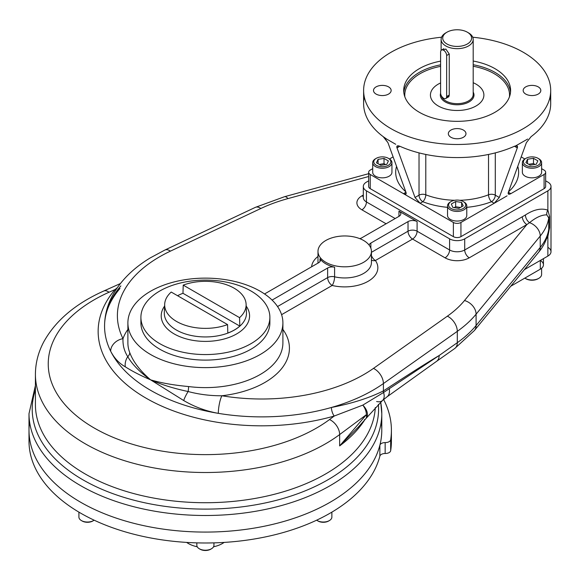 <?xml version="1.0" encoding="UTF-8"?>
<svg xmlns="http://www.w3.org/2000/svg" width="580" height="580" viewBox="0 0 580 580"><rect width="100%" height="100%" fill="white"/><g stroke="black" fill="none" stroke-linecap="round" stroke-linejoin="round"><path stroke-width="0.87" d="M29.254 435.696A176.393 101.841 0 0 0 187.681 542.474A176.393 101.841 0 0 0 379.871 456.126A5.343 3.088 0 0 1 385.156 453.495L385.156 442.584A5.343 3.088 0 0 0 379.871 445.215A5.343 3.088 0 0 1 385.156 442.584L385.156 453.495A5.343 3.088 0 0 0 379.871 456.126L379.871 445.215A176.393 101.841 0 0 1 185.23 531.41A176.393 101.841 0 0 1 29.587 421.95A176.393 101.841 0 0 0 205.393 532.077A176.393 101.841 0 0 0 381.198 421.95M260.195 354.518A77.51 44.747 180 0 1 130.529 334.457A77.51 44.747 180 0 1 225.453 279.654A77.51 44.747 180 0 1 260.195 354.518A77.51 44.747 180 0 1 175.733 364.218A77.51 44.747 180 0 1 127.89 322.879A77.51 44.747 180 0 1 181.308 280.343A77.51 44.747 180 0 1 267.931 296.445A77.51 44.747 180 0 1 282.902 322.879A77.51 44.747 180 0 1 260.195 354.518M548.622 230.753L548.752 229.26A6.416 3.705 0 0 1 549.579 227.737L547.868 236.531L547.868 256.084L524.363 269.649L547.868 256.084L547.868 236.531L549.579 227.737L549.579 216.383A6.416 3.705 0 0 0 548.752 217.913L546.817 214.875C541.742 214.788 535.978 217.384 529.54 222.669A6.416 3.799 -118.7 0 1 525.451 214.955C533.854 209.489 541.328 207.887 547.868 210.163C541.328 207.887 533.854 209.489 525.451 214.955L464.718 249.973A10.694 6.17 180 0 1 449.594 249.973L449.594 238.844L366.444 190.835L366.444 201.963A10.694 6.17 180 0 1 363.312 197.599A10.694 6.17 180 0 0 366.444 201.963A6.416 3.705 -60 0 1 361.913 209.822L386.099 223.786L361.913 209.822A6.416 3.705 -60 0 0 366.444 201.963L395.168 218.544L366.444 201.963L366.444 190.835A10.694 6.17 0 0 1 363.312 186.47A10.694 6.17 0 0 1 366.444 182.106L368.662 180.829L366.444 182.106A10.694 6.17 0 0 0 366.444 190.835L449.594 238.844A10.694 6.17 0 0 0 464.718 238.844L547.868 190.835A10.694 6.17 0 0 0 547.868 182.106L545.657 180.829L547.868 182.106A10.694 6.17 0 0 1 551 186.47L551 251.72A10.694 6.17 0 0 1 547.868 256.084A10.694 6.17 0 0 0 547.868 247.356M311.612 266.786A33.14 19.133 180 0 1 317.985 256.44A33.14 19.133 180 0 0 311.612 266.786M318.007 263.095A26.723 15.428 180 0 1 317.985 262.515A26.723 15.428 180 0 0 318.007 263.095M361.913 209.822A17.103 9.874 180 0 1 361.913 195.851L363.312 195.039L361.913 195.851A6.416 3.705 60 0 0 363.312 196.41A6.416 3.705 60 0 1 361.913 195.851A17.103 9.874 180 0 0 361.913 209.822M547.868 236.531L546.433 238.96L547.868 236.531L547.346 236.306L547.868 236.531M551 186.47A10.694 6.17 0 0 1 547.868 190.835L547.868 210.163L549.579 216.383A6.416 3.705 0 0 0 548.752 217.913L546.817 214.875C541.742 214.788 535.978 217.384 529.54 222.669L526.865 224.561L464.5 300.534L526.865 224.561L469.249 257.825A6.416 3.705 -120 0 1 464.718 249.973A6.416 3.705 -120 0 0 469.249 257.825L526.865 224.561A6.416 3.705 -120 0 1 522.333 216.71A6.416 3.705 -120 0 0 526.865 224.561L529.54 222.669A6.416 3.799 -118.7 0 1 525.451 214.955L464.718 249.973L464.718 238.844L547.868 190.835L547.868 210.163A6.416 5.227 -54.2 0 0 546.817 214.875A6.416 5.227 -54.2 0 1 547.868 210.163L549.579 216.383L549.579 227.737A6.416 3.705 0 0 0 548.752 229.26A91.937 53.077 180 0 1 540.234 247.392A12.825 9.469 39.4 0 1 538.559 252.358C543.946 245.847 547.303 238.648 548.622 230.746L548.752 229.26A91.937 53.077 180 0 1 540.234 247.392A12.825 9.469 39.4 0 1 538.559 252.358L474.418 330.498A12.825 9.469 39.4 0 0 476.093 325.525A12.825 9.469 39.4 0 1 474.418 330.498L454.771 348.478L436.617 361.304A12.825 8.113 54.8 0 0 439.147 355.518L457.301 342.686A12.825 8.113 54.8 0 1 454.771 348.478A12.825 8.113 54.8 0 0 457.301 342.686A145.391 83.941 180 0 0 476.093 325.525A145.391 83.941 180 0 1 457.301 342.686L457.301 331.339L383.409 383.554A157.151 90.727 180 0 1 331.412 407.472A157.151 90.727 180 0 1 218.326 413.351C206.016 411.14 194.474 406.863 183.693 400.526L150.59 379.835C140.121 370.852 133.168 361.768 129.731 352.575A77.51 44.747 180 0 1 127.89 342.867L127.89 322.879M358.135 427.279L339.648 445.911L339.648 434.565L366.379 414.693L339.648 445.911L339.648 434.565L366.379 414.693A12.825 8.272 -126.6 0 0 362.819 405.115L383.554 392.493L439.147 355.518L457.301 342.686L457.301 331.339A12.825 8.113 54.8 0 0 447.368 316.18L373.469 368.394L447.368 316.18A12.825 8.113 54.8 0 1 457.301 331.339A145.391 83.941 180 0 0 476.093 314.179L476.093 325.525L540.234 247.392L540.234 236.045L476.093 314.179A12.825 9.469 39.4 0 0 464.5 300.534A132.559 76.531 180 0 1 447.368 316.18A132.559 76.531 180 0 0 464.5 300.534A12.825 9.469 39.4 0 1 476.093 314.179L540.234 236.045A12.825 9.469 -140.6 0 0 529.54 222.669A12.825 9.469 -140.6 0 1 540.234 236.045A91.937 53.077 180 0 0 548.752 217.913L548.752 229.26L548.752 217.913A91.937 53.077 180 0 1 540.234 236.045L540.234 247.392L476.093 325.525L476.093 314.179A145.391 83.941 180 0 1 457.301 331.339L383.409 383.554L383.409 390.92C369.068 398.054 351.734 403.564 331.412 407.472A157.151 90.727 180 0 1 218.326 413.351A157.151 90.727 180 0 1 110.664 351.197A12.825 10.07 -26.4 0 1 122.996 338.676A84.028 48.51 180 0 1 127.89 329.454A84.028 48.51 180 0 0 122.996 338.676A144.319 83.324 180 0 1 170.397 251.155L260.84 208.488A132.559 76.531 180 0 1 287.941 198.599L368.662 176.508L287.941 198.599A12.825 4.488 74.7 0 0 284.555 196.7A12.825 4.488 74.7 0 1 287.941 198.599A132.559 76.531 180 0 0 260.84 208.488A12.825 6.627 64.7 0 0 255.367 207.357A12.825 6.627 64.7 0 1 260.84 208.488L170.397 251.155A12.825 6.627 64.7 0 0 164.923 250.024A12.825 6.627 64.7 0 1 170.397 251.155A144.319 83.324 180 0 0 122.996 338.676C122.699 345.26 124.294 351.255 127.767 356.671C132.341 364.566 139.947 372.28 150.59 379.835C161.088 382.952 173.746 385.192 188.573 386.548C173.746 385.192 161.088 382.952 150.59 379.835C161.247 384.584 173.768 388.477 188.137 391.529C199.107 394.436 210.351 395.843 221.872 395.763A12.825 2.893 99.4 0 0 218.326 413.351C206.016 411.14 194.474 406.863 183.693 400.526L150.59 379.835C140.606 375.564 132.175 371.222 125.294 366.806A12.825 10.766 -61.5 0 1 127.767 356.671C132.341 364.566 139.947 372.28 150.59 379.835C140.606 375.564 132.175 371.222 125.294 366.806C119.118 363.363 114.246 358.164 110.664 351.197A157.151 90.727 180 0 1 104.559 326.149A157.151 90.727 180 0 1 120.865 285.911M469.249 257.825A17.103 9.874 180 0 1 445.063 257.825L412.554 239.061A6.416 3.705 -60 0 0 417.092 231.202A6.416 3.705 -60 0 1 412.554 239.061A6.416 3.705 -120 0 1 408.023 231.202A6.416 3.705 180 0 1 417.092 231.202L449.594 249.973A6.416 3.705 -60 0 1 445.063 257.825L412.554 239.061L375.39 260.521A33.14 19.133 180 0 1 368.148 281.286A33.14 19.133 180 0 1 332.173 285.469A6.416 1.979 -76.7 0 0 334.602 276.805A6.416 1.979 -76.7 0 1 332.173 285.469A6.416 3.705 -120 0 1 327.642 277.61A6.416 3.705 -120 0 0 332.173 285.469L281.59 314.672L332.173 285.469A33.14 19.133 180 0 0 368.148 281.286A33.14 19.133 180 0 0 375.39 260.521L412.554 239.061A6.416 3.705 -120 0 1 408.023 231.202A6.416 3.705 180 0 1 417.092 231.202L417.092 221.604L398.953 211.127A6.416 3.705 180 0 1 400.831 213.744A6.416 3.705 180 0 1 398.953 216.362L361.782 237.822A6.416 3.705 180 0 1 359.723 238.619A6.416 3.705 180 0 0 361.782 237.822L398.953 216.362L398.953 211.127A6.416 3.705 180 0 1 398.953 216.362L398.953 211.127L417.092 221.604L417.092 231.202L449.594 249.973A6.416 3.705 -60 0 1 445.063 257.825A17.103 9.874 180 0 0 469.249 257.825M371.439 255.57A6.416 3.705 -120 0 0 375.39 260.521A6.416 3.705 -120 0 1 371.439 255.57M371.439 252.322L408.023 231.202L408.023 221.604A6.416 3.705 180 0 1 417.092 221.604A6.416 3.705 180 0 0 408.023 221.604L408.023 231.202L371.439 252.322M371.439 260.123A6.416 4.85 144.7 0 0 375.39 260.521A6.416 4.85 144.7 0 1 371.439 260.123M371.439 262.515A26.723 15.428 180 0 1 334.602 276.805A6.416 3.705 0 0 0 327.642 277.61L277.544 306.537L327.642 277.61A6.416 3.705 0 0 1 334.602 276.805L334.602 267.199A26.723 15.428 180 0 1 319.971 258.752A6.416 3.705 180 0 1 320.45 260.152A6.416 3.705 180 0 1 318.572 262.776L264.545 293.966L318.572 262.776A6.416 3.705 180 0 0 319.971 258.752L319.971 261.558L319.971 258.752A26.723 15.428 180 0 0 325.815 263.827A26.723 15.428 180 0 0 334.602 267.199A6.416 3.705 180 0 0 327.642 268.011L327.642 277.61L327.642 268.011A6.416 3.705 180 0 1 334.602 267.199L334.602 276.805A26.723 15.428 180 0 0 371.439 262.515L371.439 251.387A26.723 15.428 180 0 1 354.938 265.647A26.723 15.428 180 0 1 325.815 262.298A26.723 15.428 180 0 1 317.985 251.387A26.723 15.428 180 0 1 344.708 235.958A26.723 15.428 180 0 1 371.439 251.387M369.068 245.043A6.416 3.705 180 0 1 370.852 243.063L370.852 248.182L370.852 243.063L408.023 221.604L370.852 243.063A6.416 3.705 180 0 0 369.068 245.043M272.092 300.085L327.642 268.011L272.092 300.085M368.662 173.681L284.555 196.7L255.367 207.357L164.923 250.024L150.191 257.933C133.074 268.33 120.488 280.901 112.433 295.64C107.235 305.385 104.61 315.556 104.559 326.149A157.151 90.727 180 0 0 110.664 351.197C114.246 358.164 119.118 363.363 125.294 366.806A12.825 10.766 -61.5 0 1 127.767 356.671A6.518 5.198 -21.1 0 0 129.731 352.575C133.168 361.768 140.121 370.852 150.59 379.835C161.247 384.584 173.768 388.477 188.137 391.529A12.825 2.98 120.8 0 0 183.693 400.526A12.825 2.98 120.8 0 1 188.137 391.529A6.518 1.153 97.3 0 0 188.573 386.548A77.51 44.747 180 0 0 282.902 342.867A77.51 44.747 180 0 1 188.573 386.548A6.518 1.153 97.3 0 1 188.137 391.529C199.107 394.436 210.351 395.843 221.872 395.763A144.319 83.324 180 0 0 373.469 368.394A12.825 8.113 54.8 0 1 383.409 383.554A12.825 8.113 54.8 0 0 373.469 368.394A144.319 83.324 180 0 1 221.872 395.763A84.028 48.51 180 0 0 282.902 329.454A84.028 48.51 180 0 1 221.872 395.763A12.825 2.893 99.4 0 0 218.326 413.351A157.151 90.727 180 0 1 110.664 351.197A12.825 10.07 -26.4 0 1 122.996 338.676C122.699 345.26 124.294 351.255 127.767 356.671A6.518 5.198 -21.1 0 0 129.731 352.575A77.51 44.747 180 0 1 127.89 342.867M449.594 249.973L449.594 238.844A10.694 6.17 0 0 0 464.718 238.844L464.718 249.973A10.694 6.17 180 0 1 449.594 249.973M325.815 262.298A26.723 15.428 180 0 1 337.792 236.488A26.723 15.428 180 0 1 370.526 255.381A26.723 15.428 180 0 1 325.815 262.298M364.457 419.659A12.825 6.177 42.7 0 0 365.683 418.847L358.121 427.293L339.648 445.911A169.976 98.136 180 0 0 364.784 419.818A169.976 98.136 180 0 1 339.648 445.911L366.379 414.693A12.825 6.177 42.7 0 1 365.683 418.847A12.825 6.177 42.7 0 0 366.379 414.693A12.825 8.272 -126.6 0 0 362.819 405.115L383.554 392.493L439.147 355.518C426.329 363.16 407.754 374.963 383.409 390.92L383.409 383.554A157.151 90.727 180 0 1 331.412 407.472C351.734 403.564 369.068 398.054 383.409 390.92A6.416 4.198 56.7 0 0 383.554 392.493A12.825 7.634 48.3 0 1 382.459 400.534A12.825 7.634 48.3 0 1 376.623 401.512M378.385 404.361A173.188 99.985 180 0 1 192.835 508.849A173.188 99.985 180 0 1 35.416 389.97A173.188 99.985 180 0 0 192.835 508.849A173.188 99.985 180 0 0 378.385 404.361M35.416 404.586A169.976 98.136 180 0 0 202.811 502.708A169.976 98.136 180 0 0 375.296 407.566A169.976 98.136 180 0 1 202.811 502.708A169.976 98.136 180 0 1 35.416 404.586L35.416 374.375A169.976 98.136 180 0 0 150.292 467.212A169.976 98.136 180 0 0 339.648 434.565A12.825 8.272 -126.6 0 0 329.512 419.55A157.151 90.727 180 0 1 94.272 428.054A157.151 90.727 180 0 1 109.011 292.24A12.825 6.423 65.9 0 0 103.762 291.008A12.825 6.423 65.9 0 1 109.011 292.24L115.115 289.507A6.416 4.691 -139.4 0 0 115.964 289.688A6.416 4.691 -139.4 0 1 115.115 289.507L117.261 287.76L115.115 289.507L109.011 292.24A157.151 90.727 180 0 0 94.272 428.054A157.151 90.727 180 0 0 329.512 419.55L334.254 416.027A163.567 94.431 180 0 1 146.051 398.163A163.567 94.431 180 0 1 115.115 289.507A163.567 94.431 180 0 0 146.051 398.163A163.567 94.431 180 0 0 334.254 416.027A6.416 2.32 74.1 0 1 331.412 407.472A6.416 2.32 74.1 0 0 334.254 416.027L362.819 405.115A12.825 8.149 39.4 0 1 366.161 418.296A12.825 8.149 39.4 0 1 365.864 418.622M35.416 385.497L29 413.656A176.393 101.841 0 0 0 205.393 515.497A176.393 101.841 0 0 0 381.785 413.656A176.393 101.841 0 0 0 380.661 402.172M389.202 388.513A12.825 8.178 54.2 0 1 386.969 396.872L436.617 361.304A12.825 8.113 54.8 0 0 439.147 355.518C426.329 363.16 407.754 374.963 383.409 390.92A6.416 4.198 56.7 0 0 383.554 392.493A12.825 7.634 48.3 0 1 382.459 400.534L386.969 396.872A12.825 8.178 54.2 0 0 389.202 388.513M120.386 283.555L103.762 291.008C75.625 303.601 55.666 320.486 43.87 341.656C38.287 352.118 35.467 363.029 35.416 374.375A169.976 98.136 180 0 0 150.292 467.212A169.976 98.136 180 0 0 339.648 434.565A12.825 8.272 -126.6 0 0 329.512 419.55L334.254 416.027L362.819 405.115A12.825 8.149 39.4 0 1 366.161 418.296L382.459 400.534M381.785 413.656A176.393 101.841 0 0 1 205.393 515.497A176.393 101.841 0 0 1 29 413.656L29 441.155A176.393 101.841 0 0 0 192.386 542.713A176.393 101.841 0 0 0 379.871 456.126L379.871 445.215A176.393 101.841 0 0 1 192.386 531.802A176.393 101.841 0 0 1 29 430.244A176.393 101.841 0 0 0 205.393 532.077A176.393 101.841 0 0 0 381.785 430.244L381.785 413.656L380.726 402.107M543.438 258.637L543.438 264.813A10.694 6.17 180 0 1 540.306 269.178L510.741 286.244L540.306 269.178L540.306 260.449A10.694 6.17 180 0 1 540.306 269.178L540.306 260.449M391.166 435.696A186.013 107.394 0 0 1 390.673 450.682A5.343 3.088 0 0 1 385.352 453.495A5.343 3.088 0 0 0 390.673 450.682L390.673 439.771A186.013 107.394 0 0 0 391.406 430.244A186.013 107.394 0 0 0 383.626 399.511A186.013 107.394 0 0 1 390.673 439.771L390.673 450.682A186.013 107.394 0 0 0 391.406 441.155L391.406 430.244M186.658 542.416A24.055 13.884 0 0 0 197.236 546.773A24.055 13.884 0 0 1 186.658 542.416M213.556 546.773A24.055 13.884 0 0 0 224.134 542.416A24.055 13.884 0 0 1 213.556 546.773M385.352 442.584A5.343 3.088 0 0 0 390.673 439.771A5.343 3.088 0 0 1 385.352 442.584M317.274 520.586L318.029 521.021A7.482 4.321 180 0 0 328.613 521.021L329.368 520.586A8.555 4.937 180 0 1 316.651 520.18A8.555 4.937 180 0 0 317.274 520.586A8.555 4.937 180 0 0 329.368 520.586A8.555 4.937 180 0 0 331.869 517.092L331.869 512.14M328.962 520.804A7.482 4.321 180 0 1 317.673 520.804M93.518 520.586A8.555 4.937 180 0 1 81.417 520.586L82.179 521.021A7.482 4.321 180 0 0 92.757 521.021L93.518 520.586A8.555 4.937 180 0 0 94.141 520.18A8.555 4.937 180 0 1 81.417 520.586A8.555 4.937 180 0 1 78.916 517.092L78.916 512.14M93.112 520.804A7.482 4.321 180 0 1 81.823 520.804M213.948 542.873L213.948 545.294A8.555 4.937 180 0 1 205.393 550.231A8.555 4.937 180 0 1 196.838 545.294L196.838 542.873M211.439 548.782A8.555 4.937 180 0 1 199.346 548.782L200.1 549.224A7.482 4.321 180 0 0 210.685 549.224L211.439 548.782M211.04 548.999A7.482 4.321 180 0 1 199.752 548.999M538.037 158.318L538.791 158.753A9.621 5.553 0 0 1 538.791 166.612A9.621 5.553 0 0 1 525.19 166.612A9.621 5.553 0 0 1 525.19 158.753L525.944 158.318A8.555 4.937 0 0 0 529.779 166.583A8.555 4.937 0 0 0 540.248 160.529A8.555 4.937 0 0 0 525.944 158.318A8.555 4.937 0 0 0 525.944 165.3A8.555 4.937 0 0 0 538.037 165.3A8.555 4.937 0 0 0 538.037 158.318A8.555 4.937 0 0 0 525.944 158.318L525.19 158.753A9.621 5.553 0 0 0 522.37 162.683A9.621 5.553 0 0 0 528.308 167.816A9.621 5.553 0 0 0 538.791 166.612A9.621 5.553 0 0 0 541.611 162.683A9.621 5.553 0 0 0 538.392 158.536M522.37 162.683L522.37 172.282A9.621 5.553 0 0 0 528.308 177.415A9.621 5.553 0 0 0 538.791 176.211A9.621 5.553 0 0 0 541.611 172.282L541.611 162.683M533.484 163.546L535.057 164.452L533.484 163.546L533.484 158.311L537.848 160.827L536.246 164.27L530.287 165.191L525.922 162.675L527.517 159.232L533.484 158.311L537.848 160.827L536.246 164.27L530.287 165.191L525.922 162.675L527.517 159.232L533.484 158.311L533.484 163.546L528.713 164.285L533.484 163.546M527.517 163.596L527.517 159.232L527.517 163.596M376.275 158.318A8.555 4.937 -0 0 0 376.275 165.3A8.555 4.937 -0 0 0 388.368 165.3A8.555 4.937 -0 0 0 388.368 158.318A8.555 4.937 -0 0 0 376.275 158.318L375.521 158.753A9.621 5.553 -0 0 0 372.701 162.683A9.621 5.553 -0 0 0 378.638 167.816A9.621 5.553 -0 0 0 389.129 166.612A9.621 5.553 -0 0 0 391.942 162.683A9.621 5.553 -0 0 0 388.723 158.536M372.701 162.683L372.701 172.282A9.621 5.553 -0 0 0 382.322 177.843A9.621 5.553 -0 0 0 391.942 172.282L391.942 162.683M384.025 163.669L385.599 164.575L384.025 163.669L384.025 158.427L388.39 160.95L386.795 164.394L380.828 165.315L376.463 162.791L378.066 159.355L384.025 158.427L388.39 160.95L386.795 164.394L380.828 165.315L376.463 162.791L378.066 159.355L384.025 158.427L384.025 163.669L379.255 164.408L384.025 163.669M378.066 163.719L378.066 159.355L378.066 163.719M375.521 158.753A9.621 5.553 -0 0 0 375.521 166.612A9.621 5.553 -0 0 0 389.129 166.612A9.621 5.553 -0 0 0 389.129 158.753L388.368 158.318M388.368 165.3A8.555 4.937 -0 0 0 384.54 157.042A8.555 4.937 -0 0 0 374.064 163.089A8.555 4.937 -0 0 0 388.368 165.3M450.754 201.746A9.621 5.553 0 0 0 447.535 205.886A9.621 5.553 0 0 0 450.355 209.815A9.621 5.553 0 0 0 460.839 211.018A9.621 5.553 0 0 0 466.777 205.886A9.621 5.553 0 0 0 463.964 201.963L463.964 201.963A9.621 5.553 0 0 1 463.964 209.815A9.621 5.553 0 0 1 450.355 209.815A9.621 5.553 0 0 1 450.355 201.963L451.11 201.521A8.555 4.937 0 0 0 451.11 208.51A8.555 4.937 0 0 0 463.202 208.51A8.555 4.937 0 0 0 463.202 201.521L463.964 201.963L463.202 201.521A8.555 4.937 0 0 0 451.11 201.521M447.535 205.886L447.535 215.492A9.621 5.553 0 0 0 450.355 219.421A9.621 5.553 0 0 0 460.839 220.625A9.621 5.553 0 0 0 466.777 215.492L466.777 205.886M455.662 206.748L460.433 207.488L455.662 206.748L455.662 201.514L461.629 202.435L463.224 205.878L458.86 208.394L452.9 207.473L451.298 204.03L455.662 201.514L461.629 202.435L463.224 205.878L458.86 208.394L452.9 207.473L451.298 204.03L455.662 201.514L455.662 206.748L454.089 207.662L455.662 206.748M461.629 206.799L461.629 202.435L461.629 206.799M463.202 201.521L463.202 201.521A8.555 4.937 0 0 0 448.898 203.739A8.555 4.937 0 0 0 459.367 209.786A8.555 4.937 0 0 0 463.202 201.521M541.611 268.264L541.611 274.412A9.621 5.553 180 0 1 538.791 278.342A9.621 5.553 180 0 1 524.82 278.117M538.791 278.342A9.621 5.553 180 0 1 525.19 278.342L525.944 278.777A8.555 4.937 180 0 0 538.037 278.777L538.791 278.342L538.037 278.777A8.555 4.937 180 0 1 525.589 278.56M246.108 304.268A40.73 23.519 0 0 1 239.562 317.651L239.823 326.112A41.086 23.722 0 0 1 227.817 333.043A41.086 23.722 0 0 0 239.823 326.112L182.968 293.291A41.086 23.722 0 0 0 177.567 295.713A41.086 23.722 0 0 1 182.968 293.291L183.222 285.121A40.73 23.519 0 0 1 234.197 288.224A40.73 23.519 0 0 1 246.108 304.268L246.471 312.635A41.086 23.722 180 0 1 205.393 336.944A41.086 23.722 180 0 1 164.314 312.635A41.086 23.722 180 0 0 205.393 336.944A41.086 23.722 180 0 0 246.471 312.635M171.223 292.052A40.73 23.519 0 0 0 176.596 321.48A40.73 23.519 0 0 0 227.563 324.582L171.223 292.052A40.73 23.519 0 0 0 164.676 304.268A40.73 23.519 0 0 0 185.513 325.373A40.73 23.519 0 0 0 227.563 324.582L227.817 333.043L227.563 324.582L171.223 292.052M246.188 306.088A44.181 25.513 180 0 1 205.393 341.395A44.181 25.513 180 0 1 164.597 306.088A44.181 25.513 180 0 0 205.393 341.395A44.181 25.513 180 0 0 246.188 306.088M250.995 291.008A64.489 37.236 0 0 0 159.79 291.008A64.489 37.236 0 0 0 159.79 343.664A64.489 37.236 0 0 0 250.995 343.664A64.489 37.236 0 0 0 250.995 291.008M159.79 343.664A64.489 37.236 0 0 0 230.071 351.734A64.489 37.236 0 0 0 269.881 317.332A64.489 37.236 0 0 0 205.393 280.104A64.489 37.236 0 0 0 140.904 317.332A64.489 37.236 0 0 0 159.79 343.664M140.904 317.332L140.904 322.879A64.489 37.236 0 0 0 159.79 349.204A64.489 37.236 0 0 0 230.071 357.273A64.489 37.236 0 0 0 269.881 322.879L269.881 317.332M239.562 317.651A40.73 23.519 0 0 0 234.197 288.224A40.73 23.519 0 0 0 183.222 285.121L239.562 317.651L239.823 326.112L182.968 293.291L183.222 285.121L239.562 317.651M446.651 55.513A4.277 2.472 -120 0 0 443.627 50.279A4.277 2.472 -120 0 0 440.604 52.026L440.604 93.046A4.277 2.472 -120 0 0 443.627 98.288A4.277 2.472 -120 0 0 446.651 96.541L446.651 55.513A4.277 2.472 -120 0 0 444.78 51.214A4.277 2.472 -120 0 0 441.489 50.069A4.277 2.472 -120 0 0 440.604 52.026L440.604 93.046A4.277 2.472 -120 0 0 442.467 97.353A4.277 2.472 -120 0 0 445.766 98.499A4.277 2.472 -120 0 0 446.651 96.541L449.253 95.04L446.651 96.541L446.651 55.513L449.253 54.012L446.651 55.513M446.955 43.993A14.435 8.33 0 0 0 471.098 40.259A14.435 8.33 0 0 0 453.422 30.051A14.435 8.33 0 0 0 446.955 43.993A14.435 8.33 0 0 0 467.364 43.993A14.435 8.33 0 0 0 467.364 32.212A14.435 8.33 0 0 0 446.948 32.212A14.435 8.33 0 0 0 446.955 43.993M494.196 73.674A52.381 30.24 180 0 1 509.443 96.882A52.381 30.24 180 0 0 494.196 73.674A52.381 30.24 180 0 0 473.193 66.265A52.381 30.24 180 0 1 494.196 73.674M404.869 96.882A52.381 30.24 180 0 1 440.604 66.367A52.381 30.24 180 0 0 404.869 96.882M494.95 72.362A53.454 30.863 180 0 1 510.516 92.329A53.454 30.863 180 0 0 494.95 72.362A53.454 30.863 180 0 0 473.193 64.742A53.454 30.863 180 0 1 494.95 72.362M403.803 92.329A53.454 30.863 180 0 1 440.604 64.844A53.454 30.863 180 0 0 403.803 92.329M368.662 172.282A5.343 3.088 0 0 0 370.221 174.464A5.343 3.088 0 0 1 370.221 170.1L372.701 168.671L370.221 170.1A5.343 3.088 0 0 0 368.662 172.282L368.662 186.47A5.343 3.088 0 0 0 370.221 188.652L453.379 236.662L453.379 222.474L420.116 203.275L415.026 197.483L419.028 195.17A5.343 3.088 -120 0 0 422.805 201.717L420.116 203.275L415.026 197.483L419.028 195.17A5.343 3.088 180 0 1 425.792 194.793A5.343 3.088 180 0 0 419.028 195.17L419.028 152.881L419.028 195.17A5.343 3.088 -120 0 0 422.805 201.717L420.116 203.275L407.269 195.851L453.379 222.474A5.343 3.088 0 0 0 460.933 222.474L460.933 236.662L544.091 188.652A5.343 3.088 0 0 0 545.657 186.47L545.657 172.282A5.343 3.088 0 0 0 544.091 170.1L541.611 168.671L544.091 170.1A5.343 3.088 0 0 1 544.091 174.464A5.343 3.088 0 0 0 545.657 172.282M453.379 236.662A5.343 3.088 0 0 0 460.933 236.662L460.933 222.474L494.196 203.275L499.286 197.483L495.284 195.17A5.343 3.088 -60 0 1 491.507 201.717L494.196 203.275L499.286 197.483L495.284 195.17A5.343 3.088 -60 0 1 491.507 201.717L494.196 203.275L497.981 201.093L460.933 222.474A5.343 3.088 0 0 1 453.379 222.474L453.379 236.662M370.221 174.464L370.221 188.652L370.221 174.464L403.484 193.669L405.775 194.155L405.957 192.248L403.484 193.669C405.739 194.764 406.558 194.286 405.957 192.248L403.484 193.669L407.269 195.851L370.221 174.464M544.091 174.464L544.091 188.652L544.091 174.464L510.828 193.669L508.355 192.248L508.537 194.155L510.828 193.669L508.355 192.248C507.754 194.286 508.58 194.764 510.828 193.669L544.091 174.464M450.921 137.279A8.823 5.089 0 0 0 460.534 138.381A8.823 5.089 0 0 0 465.979 133.683A8.823 5.089 0 0 0 457.156 128.586A8.823 5.089 0 0 0 448.34 133.683A8.823 5.089 0 0 0 450.921 137.279A8.823 5.089 0 0 0 465.675 134.995A8.823 5.089 0 0 0 454.872 128.76A8.823 5.089 0 0 0 450.921 137.279M376.087 86.877A8.823 5.089 0 0 0 373.505 90.473A8.823 5.089 0 0 0 376.087 94.076A8.823 5.089 0 0 0 385.7 95.178A8.823 5.089 0 0 0 391.145 90.473A8.823 5.089 0 0 0 385.7 85.767A8.823 5.089 0 0 0 376.087 86.877A8.823 5.089 0 0 0 380.038 95.396A8.823 5.089 0 0 0 390.84 89.153A8.823 5.089 0 0 0 376.087 86.877M538.226 94.076A8.823 5.089 0 0 0 540.807 90.473A8.823 5.089 0 0 0 531.99 85.383A8.823 5.089 0 0 0 523.167 90.473A8.823 5.089 0 0 0 525.755 94.076A8.823 5.089 0 0 0 538.226 94.076A8.823 5.089 0 0 0 534.274 85.557A8.823 5.089 0 0 0 523.472 91.792A8.823 5.089 0 0 0 538.226 94.076M508.529 191.777A61.473 35.489 0 0 0 517.766 166.351A61.473 35.489 0 0 1 508.529 191.777M396.553 166.351A61.473 35.489 0 0 0 405.783 191.777A61.473 35.489 0 0 1 396.553 166.351M488.519 194.793L488.519 154.447L488.519 194.793A5.343 3.088 180 0 1 495.284 195.17L495.284 152.881L495.284 195.17A5.343 3.088 180 0 0 488.519 194.793A5.343 2.436 -111.3 0 0 491.507 201.717A5.343 2.436 -111.3 0 1 488.519 194.793A56.122 32.4 0 0 1 459.65 200.296A56.122 32.4 0 0 0 488.519 194.793M425.792 194.793L425.792 154.447L425.792 194.793A56.122 32.4 0 0 0 454.662 200.296A56.122 32.4 0 0 1 425.792 194.793A5.343 2.436 111.3 0 1 422.805 201.717A61.473 35.489 0 0 0 447.535 207.335A61.473 35.489 0 0 1 422.805 201.717A5.343 2.436 111.3 0 0 425.792 194.793M466.777 207.335A61.473 35.489 0 0 0 491.507 201.717A61.473 35.489 0 0 1 466.777 207.335M476.057 84.144A26.723 15.428 180 0 1 475.303 106.386A26.723 15.428 180 0 1 436.841 105.081A26.723 15.428 180 0 1 440.604 82.94A26.723 15.428 180 0 0 436.841 105.081A26.723 15.428 180 0 0 475.303 106.386A26.723 15.428 180 0 0 476.057 84.144A26.723 15.428 180 0 0 473.193 82.715A26.723 15.428 180 0 1 476.057 84.144M494.95 112.295A53.454 30.863 180 0 1 436.704 118.987A53.454 30.863 180 0 1 403.702 90.473A53.454 30.863 180 0 1 440.604 61.132A53.454 30.863 180 0 0 411.59 106.611A53.454 30.863 180 0 0 494.95 112.295A53.454 30.863 180 0 0 510.61 90.473L510.61 90.473A53.454 30.863 180 0 0 473.193 61.038A53.454 30.863 180 0 1 494.95 112.295M550.696 90.473A93.54 54.005 0 0 1 492.957 140.367A93.54 54.005 0 0 1 391.014 128.666A93.54 54.005 0 0 1 363.617 90.473A93.54 54.005 0 0 1 441.576 37.221A93.54 54.005 0 0 0 368.046 74.052A93.54 54.005 0 0 0 391.014 128.666A93.54 54.005 0 0 0 540.284 115.239A93.54 54.005 0 0 0 472.736 37.221A93.54 54.005 0 0 1 550.696 90.473L550.696 103.566A93.54 54.005 0 0 1 531.091 136.655A93.54 54.005 0 0 0 550.007 97.019M524.82 158.978L521.202 156.89L524.82 158.978M514.46 146.254L517.041 145.935L517.302 147.893L514.46 146.254L515.678 145.885C517.295 145.587 517.831 146.254 517.302 147.893L499.286 197.483L517.302 147.893L514.46 146.254A93.54 54.005 0 0 1 399.852 146.254L397.017 147.893L397.271 145.935L399.852 146.254L397.017 147.893L415.026 197.483L397.017 147.893C396.481 146.254 397.017 145.587 398.634 145.885L399.852 146.254A93.54 54.005 0 0 0 514.46 146.254M526.372 142.658L531.091 136.655L526.372 142.658L508.355 192.248L526.372 142.658M507.05 195.851L497.981 201.093L507.05 195.851M527.684 139.048L515.678 145.885L527.684 139.048M363.617 90.473L363.617 103.566A93.54 54.005 0 0 0 383.221 136.655L387.94 142.658L405.957 192.248L387.94 142.658L384.185 137.54L386.635 139.048L383.221 136.655A93.54 54.005 0 0 1 364.305 97.019M395.705 144.282L386.635 139.048L395.705 144.282M393.11 156.89L389.492 158.978L393.11 156.89M446.948 32.212L445.817 32.864A16.037 9.258 0 0 0 445.817 45.958A16.037 9.258 0 0 0 468.495 45.958A16.037 9.258 0 0 0 468.495 32.864L467.364 32.212M445.251 101.928A16.834 9.722 0 0 0 465.921 103.356A16.834 9.722 0 0 0 473.193 92.09A16.834 9.722 0 0 1 465.921 103.356A16.834 9.722 0 0 1 445.251 101.928A16.834 9.722 0 0 1 440.604 93.264A16.834 9.722 0 0 0 445.251 101.928M445.817 100.949A16.037 9.258 0 0 0 463.297 102.957A16.037 9.258 0 0 0 473.193 94.402A16.037 9.258 0 0 1 463.297 102.957A16.037 9.258 0 0 1 445.817 100.949A16.037 9.258 0 0 1 441.257 95.591A16.037 9.258 0 0 0 445.817 100.949M446.411 32.538A16.037 9.258 0 0 0 441.119 39.411A16.037 9.258 0 0 0 445.817 45.958A16.037 9.258 0 0 0 463.297 47.966A16.037 9.258 0 0 0 473.193 39.411A16.037 9.258 0 0 0 467.9 32.538M443.221 50.076L445.817 49.01L449.253 54.012L449.253 95.475L446.941 97.817M363.312 186.47L363.312 197.715M282.902 342.867L282.902 322.879M317.985 251.387L317.985 262.515M365.683 418.847A12.825 12.825 0 0 0 366.161 418.296M119.987 288.441C109.685 300.643 104.545 313.214 104.559 326.149M164.676 304.268L164.314 312.635M443.881 48.684L441.489 50.069M449.007 96.628L445.766 98.499M441.119 39.411L441.119 50.366M473.193 39.411L473.193 94.402"/></g></svg>
